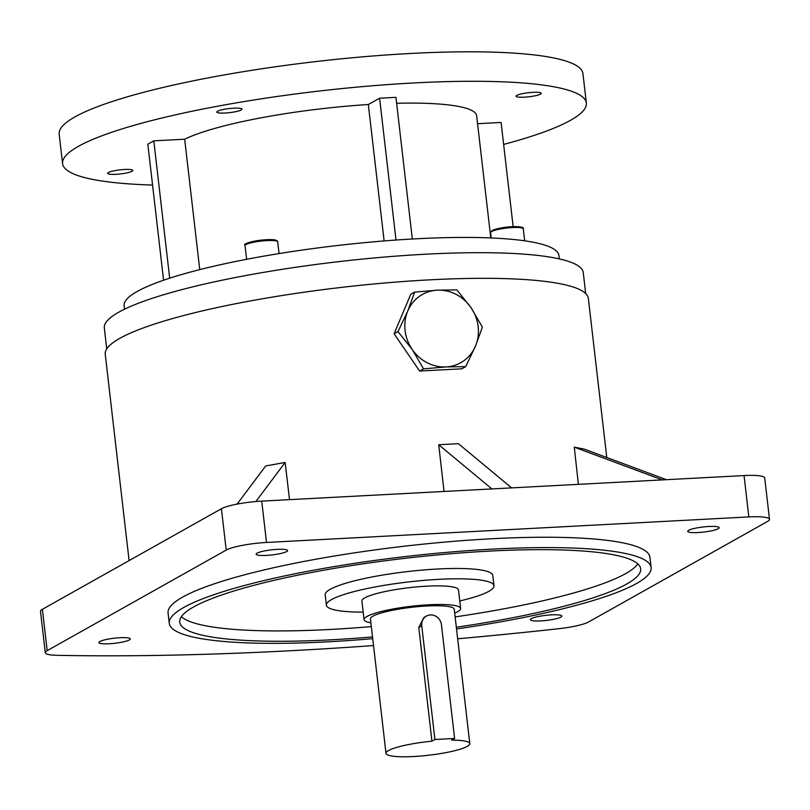 <?xml version="1.0" encoding="UTF-8"?>
<svg xmlns="http://www.w3.org/2000/svg" width="810" height="810" viewBox="0 0 810 810"><rect width="100%" height="100%" fill="white"/><g stroke="black" fill="none" stroke-linecap="round" stroke-linejoin="round"><path stroke-width="1.21" d="M465.709 366.626L475.49 346.072L482.375 327.129L471.045 307.689L456.83 289.869L437.177 290.183L414.639 292.106L410.751 294.293L394.095 333.781L419.631 371.041L461.832 368.813L465.709 366.626L446.057 366.93A39.153 36.045 60.7 0 0 475.49 346.072A39.153 36.045 60.7 0 0 471.045 307.689A39.153 36.045 60.7 0 0 437.177 290.183A39.153 36.045 60.7 0 0 407.754 311.04L397.973 331.604L394.095 333.781M414.639 292.106L407.754 311.04A39.153 36.045 60.7 0 0 412.189 349.424L423.519 368.864L419.631 371.041M397.973 331.604L412.189 349.424A39.153 36.045 60.7 0 0 446.057 366.93L423.519 368.864M540.483 94.132A12.656 2.045 -6.6 0 1 526.591 97.018A12.656 2.045 -6.6 0 1 516.091 96.218A12.656 2.045 -6.6 0 1 516.851 95.388A12.656 2.045 -6.6 0 1 530.732 92.492A12.656 2.045 -6.6 0 1 541.232 93.302A12.656 2.045 -6.6 0 1 540.483 94.132M132.07 171.274A12.656 2.045 -6.6 0 1 118.189 174.16A12.656 2.045 -6.6 0 1 107.689 173.35A12.656 2.045 -6.6 0 1 108.449 172.52A12.656 2.045 -6.6 0 1 122.33 169.634A12.656 2.045 -6.6 0 1 132.83 170.444A12.656 2.045 -6.6 0 1 132.07 171.274M241.177 109.988A12.656 2.045 -6.6 0 1 227.296 112.873A12.656 2.045 -6.6 0 1 216.797 112.064A12.656 2.045 -6.6 0 1 217.556 111.233A12.656 2.045 -6.6 0 1 231.437 108.348A12.656 2.045 -6.6 0 1 241.937 109.158A12.656 2.045 -6.6 0 1 241.177 109.988M370.889 622.799A48.61 7.857 -6.6 0 1 364.054 619.66A48.61 7.857 -6.6 0 1 428.885 604.776A48.61 7.857 -6.6 0 1 460.637 608.482A48.61 7.857 -6.6 0 1 454.693 613.109M364.054 619.66L361.898 601.05A48.61 7.857 -6.6 0 1 426.728 586.177A48.61 7.857 -6.6 0 1 458.48 589.883L460.637 608.482M454.602 738.467L451.636 740.137A42.181 6.814 -6.6 0 1 469.79 743.61A42.181 6.814 -6.6 0 1 413.535 756.53A42.181 6.814 -6.6 0 1 385.995 753.31A42.181 6.814 -6.6 0 1 431.943 741.18L418.79 627.466L423.843 617.534L426.435 616.086A10.55 9.71 60.7 0 0 421.757 625.796L434.909 739.51L454.602 738.467L441.44 624.753A10.55 9.71 60.7 0 0 430.404 614.942A10.55 9.71 60.7 0 0 426.435 616.086M385.995 753.31L370.443 618.921A42.181 6.814 -6.6 0 1 426.698 606.012A42.181 6.814 -6.6 0 1 454.248 609.221L469.79 743.61M459.766 600.949A84.361 13.628 173.4 0 0 488.936 591.29A84.361 13.628 173.4 0 0 493.989 585.772A84.361 13.628 173.4 0 0 423.994 580.375A84.361 13.628 173.4 0 0 331.442 599.633A84.361 13.628 173.4 0 0 326.389 605.161A84.361 13.628 173.4 0 0 363.184 612.117M493.989 585.772L492.794 575.434A84.361 13.628 173.4 0 0 422.8 570.038A84.361 13.628 173.4 0 0 330.247 589.295A84.361 13.628 173.4 0 0 325.195 594.823L326.389 605.161M266.5 555.397A15.815 2.551 173.4 0 0 287.591 550.557A15.815 2.551 173.4 0 0 277.263 549.352A15.815 2.551 173.4 0 0 256.162 554.192A15.815 2.551 173.4 0 0 266.5 555.397M129.327 639.961A15.815 2.551 173.4 0 0 130.278 638.918A15.815 2.551 173.4 0 0 117.156 637.915A15.815 2.551 173.4 0 0 99.802 641.52A15.815 2.551 173.4 0 0 98.85 642.563A15.815 2.551 173.4 0 0 111.972 643.565A15.815 2.551 173.4 0 0 129.327 639.961M551.488 614.861A15.815 2.551 173.4 0 0 530.398 619.701A15.815 2.551 173.4 0 0 540.726 620.905A15.815 2.551 173.4 0 0 561.826 616.066A15.815 2.551 173.4 0 0 551.488 614.861M688.662 530.297A15.815 2.551 173.4 0 0 687.71 531.33A15.815 2.551 173.4 0 0 700.832 532.342A15.815 2.551 173.4 0 0 718.187 528.738A15.815 2.551 173.4 0 0 719.138 527.695A15.815 2.551 173.4 0 0 706.016 526.682A15.815 2.551 173.4 0 0 688.662 530.297M637.814 563.892A231.994 37.493 -6.6 0 1 625.553 573.662A231.994 37.493 -6.6 0 1 455.129 616.906M371.334 626.596A231.994 37.493 -6.6 0 1 181.369 616.704M456.324 627.244A231.994 37.493 173.4 0 0 626.748 584A231.994 37.493 173.4 0 0 640.649 568.802A231.994 37.493 173.4 0 0 448.153 553.969A231.994 37.493 173.4 0 0 193.631 606.933A231.994 37.493 173.4 0 0 179.729 622.131A231.994 37.493 173.4 0 0 372.529 636.933M456.526 628.955A242.544 39.194 173.4 0 0 636.589 583.473A242.544 39.194 173.4 0 0 651.119 567.587A242.544 39.194 173.4 0 0 449.874 552.086A242.544 39.194 173.4 0 0 183.789 607.46A242.544 39.194 173.4 0 0 169.26 623.346A242.544 39.194 173.4 0 0 372.721 638.655M651.119 567.587L649.924 557.25A242.544 39.194 173.4 0 0 448.679 541.748A242.544 39.194 173.4 0 0 182.594 597.122A242.544 39.194 173.4 0 0 168.065 613.008L169.26 623.346M503.638 144.423A263.635 42.606 173.4 0 0 586.349 103.032L582.937 73.568A263.635 42.606 173.4 0 0 410.761 53.47A263.635 42.606 173.4 0 0 59.17 134.166L62.583 163.63A263.635 42.606 173.4 0 0 152.564 185.044M586.349 103.032A263.635 42.606 173.4 0 0 414.173 82.934A263.635 42.606 173.4 0 0 62.583 163.63M559.305 258.906L558.91 255.484A218.852 35.367 173.4 0 0 415.986 238.808A218.852 35.367 173.4 0 0 124.102 305.795L124.497 309.207M585.671 293.493L583.251 272.575A241.066 38.961 173.4 0 0 425.807 254.198A241.066 38.961 173.4 0 0 104.318 327.989L106.738 348.908M606.771 457.508L588.354 298.384A243.172 39.295 173.4 0 0 429.543 279.855A243.172 39.295 173.4 0 0 105.239 354.284L129.104 560.591M578.38 484.35L574.28 447.15L662.307 479.905M490.789 237.938L476.644 115.719A153.201 24.756 173.4 0 0 396.627 103.265M457.67 638.796A823.841 133.134 173.4 0 0 558.495 628.742A31.641 5.113 173.4 0 0 588.576 621.979L767.607 521.407A31.641 5.113 173.4 0 0 769.5 519.331A31.641 5.113 173.4 0 0 748.835 516.922L744.056 475.571L261.721 501.117L266.51 542.467A31.641 5.113 173.4 0 0 226.213 550.081L47.182 650.653A31.641 5.113 173.4 0 0 45.289 652.718A31.641 5.113 173.4 0 0 56.903 655.31A823.841 133.134 173.4 0 0 373.521 645.57M744.056 475.571A31.641 5.113 -6.6 0 1 764.711 477.981L769.5 519.331M45.289 652.718L40.5 611.368A31.641 5.113 -6.6 0 1 42.393 609.302L47.182 650.653M226.213 550.081L221.424 508.731L42.393 609.302M221.424 508.731A31.641 5.113 -6.6 0 1 261.721 501.117M289.524 499.649L285.14 462.469L265.7 465.942L237.107 504.103M444.042 491.467L438.716 444.741L491.913 488.926M748.835 516.922L266.51 542.467M412.33 239.011L395.938 97.342L379.596 98.202L368.337 104.53A153.201 24.756 173.4 0 0 184.67 139.219L199.756 269.608M368.337 104.53L384.122 240.934M184.67 139.219L153.799 140.849L147.835 144.2L163.579 280.219M513.145 226.638L501.096 122.462L477.576 123.707M511.606 487.883L458.409 443.698L438.716 444.741M666.387 479.682L584.111 449.074L574.28 447.15M285.14 462.469L255.869 501.532M434.909 739.51L431.943 741.18M379.596 98.202L396.009 240.043M153.799 140.849L169.685 278.174M490.607 232.612L492.075 230.516C498.99 227.893 507.171 226.587 516.608 226.597C522.004 226.972 524.232 227.711 523.28 228.825A16.453 2.663 173.4 0 0 509.632 227.772A16.453 2.663 173.4 0 0 491.589 231.528A16.453 2.663 173.4 0 0 490.607 232.612L491.224 237.958M492.49 230.404A15.349 2.481 -6.6 0 1 509.692 226.861A15.349 2.481 -6.6 0 1 522.065 227.995M245.025 245.612C242.818 243.638 249.986 241.674 266.531 239.689C273.912 239.304 277.638 240.023 277.708 241.836A16.453 2.663 173.4 0 0 266.966 240.58A16.453 2.663 173.4 0 0 245.025 245.612L246.615 259.301M421.757 625.796L418.79 627.466M246.027 244.529A15.349 2.481 -6.6 0 1 266.47 239.709M523.28 228.825L524.678 240.823M277.708 241.836L279.065 253.57"/></g></svg>
